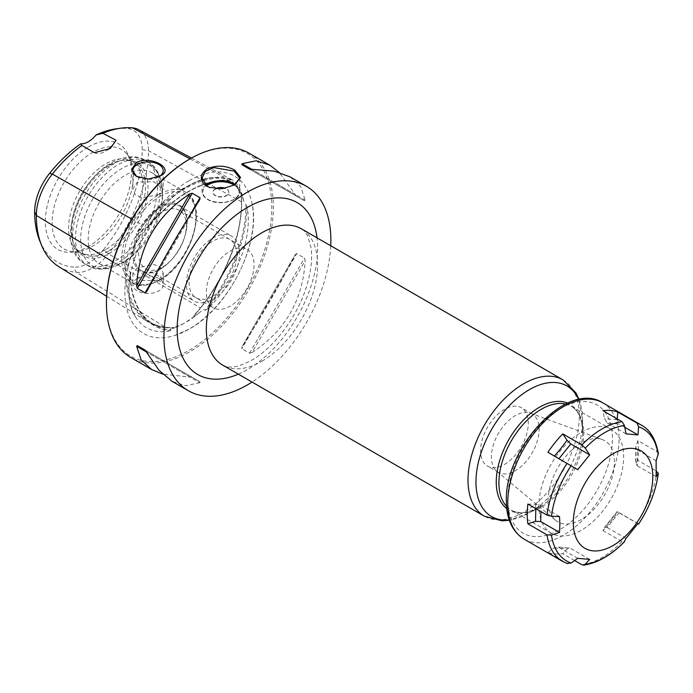 <?xml version="1.0" encoding="UTF-8"?>
<svg xmlns="http://www.w3.org/2000/svg" width="693" height="693" viewBox="0 0 693 693"><rect width="100%" height="100%" fill="white"/><g stroke="black" fill="none" stroke-linecap="round" stroke-linejoin="round"><path stroke-width="0.52" stroke-dasharray="3.46 2.6" d="M207.294 309.225L205.137 310.273A115.852 66.883 120 0 0 245.998 204.955L243.858 201.481L241.952 193.971C239.457 186.668 236.14 181.947 231.999 179.816L229.27 179.678C227.616 179.678 227.503 180.007 228.924 180.665L228.326 180.171A116.597 67.316 120 0 0 148.822 226.083A84.442 48.753 -60 0 1 188.583 185.62A84.442 48.753 -60 0 1 215.705 177.486A84.442 48.753 -60 0 1 228.335 180.171L228.924 180.665A115.852 66.883 120 0 0 147.202 227.85C146.249 226.906 144.525 227.642 142.022 230.059L136.954 234.684C131.107 242.593 127.789 251.135 127.01 260.325L127.833 266.623C128.266 269.889 129.028 271.639 130.128 271.855A115.852 66.883 120 0 0 153.101 324.151A115.852 66.883 120 0 0 170.989 329.989C169.603 329.279 169.759 328.846 171.457 328.69L174.532 327.936L173.882 327.538L166.095 327.763L76.351 272.349A45.374 26.195 120 0 0 108.437 253.829A113.202 65.359 120 0 0 148.458 150.676A45.374 26.195 120 0 0 138.652 129.678M245.998 204.955L247.037 206.791A84.442 48.753 -60 0 1 207.276 309.243A116.597 67.316 120 0 0 247.029 206.783M169.88 330.838A84.442 48.753 -60 0 1 135.395 316.597A84.442 48.753 -60 0 1 130.119 274.272A116.597 67.316 120 0 0 169.88 330.83L170.989 329.989M116.164 128.829A109.953 63.479 -60 0 1 127.295 128.517A42.126 24.324 -60 0 1 142.186 149.705A109.953 63.479 -60 0 1 103.318 249.904L108.437 253.829L200.468 307.926L193.763 316.051L194.43 316.45L199.835 312.309C202.573 309.918 204.348 309.234 205.137 310.273M189.111 180.674A90.87 52.469 -60 0 1 251.724 202.061A90.87 52.469 -60 0 1 189.111 329.071A90.87 52.469 -60 0 1 174.688 335.499A90.87 52.469 -60 0 1 125.268 283.35A90.87 52.469 -60 0 1 189.111 180.674M243.858 201.481C240.921 191.173 235.741 184.147 228.335 180.423L228.924 180.665M241.952 193.971L241.277 193.598L241.147 194.603L241.632 201.828A116.424 67.221 120 0 1 200.468 307.926M191.485 158.056L232.285 179.963L224.445 177.382A116.424 67.221 120 0 0 142.117 224.913C137.439 231.211 135.507 234.347 136.313 234.321L136.954 234.684M194.43 316.45L183.836 323.501L174.532 327.936M148.839 226.057L147.834 227.521C175.112 195.235 202.209 179.634 229.149 180.726M183.836 323.501L171.457 328.69A85.222 49.203 -60 0 0 185.646 322.453L185.646 322.453A85.222 49.203 120 0 0 199.835 312.309M130.119 274.298L130.336 272.392C130.743 297.323 138.331 314.57 153.101 324.151L148.934 321.578A115.696 66.797 120 0 0 173.882 327.538L173.198 327.486C164.024 327.858 155.934 325.883 148.934 321.578A115.696 66.797 120 0 1 126.369 259.944L127.01 260.325M126.369 259.944C125.788 259.399 125.303 262.482 124.931 269.205A116.424 67.221 120 0 0 148.025 321.89A116.424 67.221 120 0 0 166.095 327.763M58.775 266.64A113.202 65.359 120 0 0 76.351 272.349L73.527 267.1A109.953 63.479 -60 0 1 39.77 240.878M103.318 249.904A42.126 24.324 -60 0 1 73.527 267.1M88.418 146.977A60.941 35.187 -60 0 1 128.673 155.743A60.941 35.187 -60 0 1 88.418 246.5A60.941 35.187 -60 0 1 73.042 252.096A60.941 35.187 -60 0 1 46.041 212.179A60.941 35.187 -60 0 1 88.418 146.977M94.421 152.72A22.488 12.985 120 0 0 105.249 151.377A22.488 12.985 120 0 0 107.891 149.593M160.438 175.892L158.766 176.854A15.177 8.758 180 0 0 159.537 176.377M137.023 176.689A15.177 8.758 0 0 0 137.309 176.854A15.177 8.758 0 0 0 158.766 176.854M158.766 194.482L142.264 197.938L135.421 194.906L132.865 189.189L137.309 182.086L153.794 181.731L163.219 189.189L158.766 194.482M137.309 267.836L132.865 273.129L142.29 280.587L158.766 280.223L163.219 273.129L160.663 267.411L153.811 264.371L137.309 267.836M137.309 278.508A15.177 8.758 0 0 0 132.865 284.702A15.177 8.758 0 0 0 142.23 292.801A15.177 8.758 0 0 0 158.766 290.895A15.177 8.758 180 0 0 163.219 284.702A15.177 8.758 180 0 0 153.846 276.611A15.177 8.758 180 0 0 137.309 278.508M125.312 260.914A52.512 30.319 -60 0 1 99.064 263.513A52.512 30.319 -60 0 1 91.017 221.439A52.512 30.319 -60 0 1 125.312 175.164A52.512 30.319 -60 0 1 151.568 172.566A52.512 30.319 -60 0 1 162.448 196.604A52.512 30.319 -60 0 1 125.32 260.914L121.561 263.08A57.814 33.377 120 0 1 80.683 239.475A57.814 33.377 120 0 1 121.561 168.668A57.814 33.377 -60 0 1 162.448 192.273A57.814 33.377 -60 0 1 121.561 263.08L125.32 260.914A52.512 30.319 -60 0 1 125.312 260.914M105.708 249.593A52.512 30.319 -60 0 1 84.901 254.244A52.512 30.319 -60 0 1 79.452 252.191A52.512 30.319 -60 0 1 71.405 210.118A52.512 30.319 -60 0 1 105.708 163.843A52.512 30.319 -60 0 1 131.965 161.244A52.512 30.319 -60 0 1 136.46 164.943A52.512 30.319 -60 0 1 138.505 207.883A52.512 30.319 -60 0 1 105.708 249.593M108.359 251.126A52.512 30.319 -60 0 1 82.103 253.725A52.512 30.319 -60 0 1 73.675 243.572A52.512 30.319 -60 0 1 108.359 165.376A52.512 30.319 -60 0 1 121.604 160.551A52.512 30.319 -60 0 1 134.615 162.777A52.512 30.319 -60 0 1 142.663 204.851A52.512 30.319 -60 0 1 108.359 251.126M159.962 269.404A38.41 22.176 120 0 0 170.201 261.174A38.41 22.176 120 0 0 185.118 235.343A38.41 22.176 120 0 0 159.962 206.679A38.41 22.176 120 0 0 132.805 253.725A38.41 22.176 120 0 0 159.962 269.404M145.643 268.719A33.723 19.473 -60 0 0 162.5 267.048A33.723 19.473 120 0 0 171.492 259.823A33.723 19.473 120 0 0 184.589 237.136A33.723 19.473 120 0 0 179.366 210.3A33.723 19.473 120 0 0 162.5 211.971A33.723 19.473 -60 0 0 140.471 241.692A33.723 19.473 -60 0 0 145.643 268.719L213.314 307.787A33.723 19.473 -60 0 1 208.151 280.76A33.723 19.473 -60 0 1 230.18 251.048A33.723 19.473 120 0 1 247.046 249.376A33.723 19.473 120 0 1 252.209 276.403A33.723 19.473 120 0 1 230.18 306.115A33.723 19.473 -60 0 1 213.314 307.787M84.901 254.244L69.967 251.195A57.432 33.16 120 0 1 53.898 207.9A57.432 33.16 120 0 1 92.723 152.33A57.432 33.16 -60 0 1 126.36 153.525A57.432 33.16 -60 0 1 130.656 160.585A57.432 33.16 -60 0 1 92.723 246.11A57.432 33.16 120 0 1 78.231 251.394L73.042 252.096M69.967 251.195A57.432 33.16 120 0 0 78.231 251.394M109.944 165.229A53.803 31.064 -60 0 1 123.527 160.282A53.803 31.064 -60 0 1 147.366 195.539A53.803 31.064 -60 0 1 109.944 253.101A53.803 31.064 120 0 1 74.402 245.365A53.803 31.064 120 0 1 109.944 165.229M189.111 159.407A116.918 67.498 -60 0 1 271.777 207.138A116.918 67.498 -60 0 1 189.111 350.329A116.918 67.498 -60 0 1 106.436 302.598M248.926 153.101A118.044 68.148 -60 0 1 273.371 207.138A118.044 68.148 -60 0 1 221.847 325.927A118.044 68.148 -60 0 1 130.882 357.553M330.743 245.772A118.044 68.148 -60 0 1 252.053 382.077M296.743 253.577L295.149 254.764C279.002 286.33 261.296 316.996 242.039 346.76L295.287 254.513L242.039 346.76L241.805 348.726L296.743 253.577L304.487 258.047L305.189 260.559C302.902 300.121 285.195 330.786 252.079 352.555L305.189 260.559M252.079 352.555L249.549 353.196L241.805 348.726M189.735 376.957L146.665 352.087L199.775 382.753L200.008 381.8L192.264 377.33L162.664 374.107M199.775 382.753L185.62 385.663L172.063 381.323M145.071 350.086L200.008 381.8M145.088 350.095L192.264 377.33L145.088 350.095M295.149 194.369L296.743 196.37L304.487 200.84L305.189 200.164L252.079 169.499L295.149 194.369L279.149 172.349M290.098 176.88L300.632 186.452L305.189 200.164M296.743 196.37L241.805 164.657L296.743 196.37M304.487 200.84L249.549 169.127L304.487 200.84M506.756 508.575A61.053 35.248 120 0 0 539.423 506.973L529.279 512.829A75.398 43.529 -60 0 1 509.182 519.889M581.271 432.328A59.953 34.615 -60 0 1 611.252 429.357A59.953 34.615 -60 0 1 620.443 477.399A59.953 34.615 -60 0 1 581.271 530.24A59.953 34.615 120 0 1 551.29 533.203A59.953 34.615 120 0 1 542.099 485.161A59.953 34.615 120 0 1 581.271 432.328M581.271 519.525A46.838 27.044 -60 0 1 555.639 520.304A46.838 27.044 -60 0 1 551.342 482.189A46.838 27.044 -60 0 1 581.271 443.035A46.838 27.044 -60 0 1 602.252 439.57A46.838 27.044 -60 0 1 612.465 476.134A46.838 27.044 -60 0 1 581.271 519.525M530.388 413.158A33.723 19.473 120 0 1 532.146 413.981A33.723 19.473 120 0 1 537.318 440.999A33.723 19.473 120 0 1 515.28 470.72A33.723 19.473 -60 0 1 498.423 472.392A33.723 19.473 -60 0 1 496.829 471.283A33.723 19.473 -60 0 1 493.728 443.832A33.723 19.473 -60 0 1 515.28 415.644A33.723 19.473 120 0 1 530.388 413.158L602.252 439.57M504.426 464.457A33.723 19.473 120 0 0 526.463 434.736A33.723 19.473 120 0 0 521.292 407.709A33.723 19.473 120 0 0 504.426 409.381A33.723 19.473 -60 0 0 482.397 439.102A33.723 19.473 -60 0 0 487.569 466.129A33.723 19.473 -60 0 0 504.426 464.457M234.477 184.988L222.427 188.851L209.702 187.5M215.462 188.791A7.961 4.6 0 0 0 212.942 192.143A7.961 4.6 0 0 0 215.272 195.4A7.961 4.6 0 0 0 223.952 196.396A7.961 4.6 0 0 0 228.872 192.143A7.961 4.6 0 0 0 226.533 188.894A7.961 4.6 0 0 0 225.199 188.271M215.991 188.834A7.961 4.6 0 0 0 212.942 192.455A7.961 4.6 0 0 0 215.272 195.703A7.961 4.6 180 0 0 223.952 196.699A7.961 4.6 180 0 0 228.872 192.455A7.961 4.6 180 0 0 226.533 189.198A7.961 4.6 0 0 0 224.619 188.383M239.457 253.343A37.474 21.639 120 0 0 231.696 236.183A37.474 21.639 120 0 0 202.815 246.223A37.474 21.639 120 0 0 186.46 283.939A37.474 21.639 120 0 0 194.222 301.091A37.474 21.639 120 0 0 223.094 291.051A37.474 21.639 120 0 0 239.457 253.343M236.807 254.868A33.723 19.473 120 0 0 212.959 241.103A33.723 19.473 120 0 0 189.111 282.406A33.723 19.473 120 0 0 212.959 296.171A33.723 19.473 120 0 0 236.807 254.868M133.974 253.629A37.474 21.639 -60 0 1 160.473 207.735A37.474 21.639 -60 0 1 179.21 205.882A37.474 21.639 -60 0 1 186.971 223.033A37.474 21.639 -60 0 1 160.473 268.936A37.474 21.639 -60 0 1 141.736 270.79A37.474 21.639 -60 0 1 133.974 253.629M604.426 527.46L617.151 511.59L617.766 512.092A78.69 45.435 -60 0 1 602.945 530.526L604.426 527.46L607.163 527.512L619.1 512.664L617.168 511.607C613.972 516.302 609.719 521.586 604.426 527.46M602.945 530.526L622.054 541.562L624.471 541.64M626.03 538.4L607.163 527.512M637.967 523.561L619.1 512.664M638.591 524.073L617.766 512.092M658.333 453.491L656.955 451.611L637.846 440.575A78.69 45.435 -60 0 1 638.504 450.078A78.69 45.435 -60 0 1 637.846 460.334L656.41 471.058M574.61 560.55L562.777 553.716A78.69 45.435 -60 0 1 547.955 552.39L567.593 563.669M617.229 418.936L619.1 424.038L607.163 422.973L604.426 418.624L602.945 410.68M624.809 427.33L619.1 424.038M617.168 419.767L604.426 418.624M626.03 433.861L607.163 422.973M527.875 504.062L535.542 504.313L540.696 505.665L540.938 511.599M559.554 516.554L540.696 505.665M535.542 504.313L535.802 508.636M637.846 460.334L635.715 463.86L635.715 447.565L637.846 440.575M635.879 446.387L635.879 463.374L637.274 465.809L637.274 449.896L635.715 447.565M656.141 476.697L637.274 465.809M656.141 460.793L637.274 449.896M558.991 458.679L547.955 452.312M577.737 469.698L558.87 458.809M547.955 552.39L554.261 547.929L557.562 547.002L569.308 548.05L567.004 549.064L562.777 553.716M577.737 558.333L558.87 547.435M554.261 547.929L567.004 549.064M589.674 559.398L570.807 548.501M243.46 199.861A85.222 49.203 120 0 0 229.27 179.678M193.763 316.051A115.696 66.797 120 0 0 241.277 193.598M127.833 266.623A85.222 49.203 -60 0 1 142.022 230.059M231.332 179.452A115.696 66.797 120 0 0 136.313 234.321M112.89 261.893L124.931 269.205M190.047 158.87L224.445 177.382M131.835 219.092L142.117 224.913M142.186 149.705L148.458 150.676L241.632 201.828M132.415 127.85L127.295 128.517M158.905 280.301A52.512 30.319 -60 0 1 132.649 282.9A52.512 30.319 -60 0 1 124.601 240.826A52.512 30.319 -60 0 1 158.905 194.56A52.512 30.319 -60 0 1 185.161 191.952A52.512 30.319 -60 0 1 193.208 234.035A52.512 30.319 -60 0 1 158.905 280.301M159.962 196.396A51.013 29.453 -60 0 1 196.032 217.221A51.013 29.453 -60 0 1 159.962 279.695A51.013 29.453 -60 0 1 123.891 258.87A51.013 29.453 -60 0 1 159.962 196.396M162.448 196.604L162.448 192.273C162.231 175.156 154.851 165.402 147.886 161.841A59.953 34.615 -60 0 0 117.905 164.804A59.953 34.615 120 0 0 78.742 217.645A59.953 34.615 120 0 0 87.933 265.688L85.074 264.033C54.626 247.21 76.213 181.835 111.4 162.794C126.403 154.392 138.531 155.968 145.028 160.187A59.953 34.615 -60 0 0 115.047 163.158A59.953 34.615 120 0 0 75.883 215.991A59.953 34.615 120 0 0 85.074 264.033A59.953 34.615 120 0 0 115.047 261.07A59.953 34.615 -60 0 0 154.218 208.229A59.953 34.615 -60 0 0 145.028 160.187L147.886 161.841A59.953 34.615 -60 0 1 157.077 209.884A59.953 34.615 -60 0 1 117.905 262.716A59.953 34.615 120 0 1 87.933 265.688C94.534 269.949 106.67 271.431 121.561 263.08M249.549 353.196L304.487 258.047M189.908 215.211L155.163 275.39M199.775 199.697L146.665 291.692M238.34 374.159A99.307 57.337 120 0 0 247.401 369.603A99.307 57.337 120 0 0 317.039 237.864M261.98 361.192A78.69 45.435 120 0 0 313.383 291.848A78.69 45.435 120 0 0 301.325 228.785C303.456 229.652 305.708 232.363 308.056 236.928L311.027 247.799C312.456 257.805 311.235 269.776 307.363 283.714C298.9 314.769 274.263 347.756 251.672 360.169C242.914 364.951 235.837 367.221 230.44 366.978C228.491 367.195 225.883 366.571 222.635 365.09A78.69 45.435 120 0 0 261.98 361.192M563.002 379.868A78.69 45.435 -60 0 1 575.069 442.931A78.69 45.435 -60 0 1 523.657 512.274A78.69 45.435 -60 0 1 484.312 516.172M578.664 399.549A75.398 43.529 -60 0 1 582.596 420.486A75.398 43.529 -60 0 1 529.279 512.829L509.312 520.261M506.557 506.314A59.953 34.615 120 0 0 511.321 510.126C518.529 514.301 527.893 513.244 539.423 506.973A61.053 35.248 120 0 0 582.596 432.198A61.053 35.248 120 0 0 567.654 403.109M551.29 533.203L511.321 510.126A59.953 34.615 120 0 0 541.294 507.155A59.953 34.615 120 0 0 580.465 454.322A59.953 34.615 120 0 0 571.275 406.28A59.953 34.615 120 0 0 565.592 404.054M235.256 184.503A18.824 10.863 180 0 1 239.726 191.537A18.824 10.863 180 0 1 228.11 201.576A18.824 10.863 180 0 1 207.597 199.22A18.824 10.863 180 0 1 202.087 191.537A18.824 10.863 180 0 1 205.674 185.152M234.251 185.109A18.07 10.43 180 0 1 233.394 199.688A18.07 10.43 180 0 1 208.125 199.523A18.07 10.43 180 0 1 206.54 185.819M641.32 425.086A78.69 45.435 -60 0 1 656.955 451.611M567.073 563.426A78.69 45.435 -60 0 1 562.629 561.391M622.054 541.562A78.69 45.435 -60 0 1 581.895 564.752M656.955 471.37A78.69 45.435 -60 0 1 636.876 523.128M602.728 402.806A78.69 45.435 -60 0 1 619.031 438.834A78.69 45.435 -60 0 1 584.675 518.026A78.69 45.435 -60 0 1 524.038 539.102M507.744 499.255A74.012 42.732 -60 0 1 560.074 408.619A74.012 42.732 -60 0 1 612.404 438.834A74.012 42.732 -60 0 1 560.074 529.469A74.012 42.732 -60 0 1 507.744 499.255M174.688 335.499L189.397 328.95C229.296 307.302 261.971 241.294 251.724 202.061M135.395 316.597C114.57 287.309 146.327 207.709 189.397 185.447C198.882 180.05 207.657 177.391 215.705 177.486M106.618 296.257L148.025 321.89M110.352 148.423L105.249 151.377M195.123 314.068C225.104 280.578 244.282 230.734 241.147 194.603M137.309 176.854L136.738 176.524M132.865 170.651L132.865 189.189M132.865 273.129L132.865 284.702M151.568 172.566L185.161 191.952C209.52 203.655 191.259 263.912 159.65 280.379C146.223 286.356 137.223 287.197 132.649 282.9L99.064 263.513M82.103 253.725L79.452 252.191M134.615 162.777L131.965 161.244M163.219 170.651L163.219 189.189M163.219 273.129L163.219 284.702M184.589 237.136L185.118 235.343M171.492 259.823L170.201 261.174M179.366 210.3L247.046 249.376M136.46 164.943L126.36 153.525M130.656 160.585L128.673 155.743M121.604 160.551L123.527 160.282M73.675 243.572L74.402 245.365M199.922 199.454L146.526 291.944M611.252 429.357L571.275 406.28C578.49 410.438 582.267 419.074 582.596 432.198L582.596 420.486L579.045 399.471M529.279 512.829L539.423 506.973M496.829 471.283L555.639 520.304M532.146 413.981L521.292 407.709M498.423 472.392L487.569 466.129M234.745 184.84L234.217 185.144M209.407 187.396L209.936 187.595M239.726 178.127L239.726 191.537C240.592 201.143 218.607 206.488 207.753 199.558C204.063 197.366 202.165 194.69 202.087 191.537L202.087 178.127M179.21 205.882L231.696 236.183M141.736 270.79L194.222 301.091M569.308 548.05L557.562 546.994"/><path stroke-width="1.04" d="M107.891 149.593A22.488 12.985 120 0 0 116.069 140.22L110.352 148.423L94.421 152.72L81.887 145.443A113.202 65.359 120 0 0 52.373 174.064A45.374 26.195 120 0 0 36.331 215.41A113.202 65.359 120 0 0 41.597 245.348A113.202 65.359 120 0 0 58.775 266.64L106.618 296.257M41.597 245.348L39.77 240.878A109.953 63.479 -60 0 1 34.65 211.798A42.126 24.324 -60 0 1 49.541 173.406A109.953 63.479 -60 0 1 80.726 143.815A22.488 12.985 120 0 0 96.11 134.936A109.953 63.479 -60 0 1 116.164 128.829L120.954 128.17A113.202 65.359 120 0 0 102.902 133.307L116.069 140.22M81.887 145.443L80.726 143.815M96.11 134.936L102.902 133.307M191.485 158.056L138.652 129.678A45.374 26.195 120 0 0 132.415 127.85A113.202 65.359 120 0 0 120.954 128.17M160.438 175.892L148.588 179.019L136.738 176.524L131.791 169.551L136.244 162.621C150.017 154.842 175.658 168.642 160.438 175.892M137.023 176.689A15.177 8.758 0 0 1 132.865 170.651A15.177 8.758 0 0 1 137.309 164.458A15.177 8.758 180 0 1 153.846 162.56A15.177 8.758 180 0 1 163.219 170.651A15.177 8.758 180 0 1 159.537 176.377M151.715 369.577L130.882 357.553A118.044 68.148 -60 0 1 106.436 303.517L106.436 302.598A116.918 67.498 -60 0 1 189.111 159.407L189.899 158.948A118.044 68.148 -60 0 1 248.926 153.101L269.75 165.125L256.193 160.793L242.039 163.704L241.805 164.657L249.549 169.127L274.073 171.119L290.098 176.88L306.427 186.296A118.044 68.148 120 0 0 215.462 217.923A118.044 68.148 120 0 0 163.938 336.711A118.044 68.148 -60 0 0 188.383 390.748L172.063 381.323L159.061 370.331L145.071 350.086L137.327 345.616L145.088 350.095L137.327 345.616L136.625 346.292L141.181 360.005L151.715 369.577L162.664 374.107M106.436 302.598L106.436 303.517A118.044 68.148 -60 0 1 189.899 158.948M306.427 186.296A118.044 68.148 120 0 1 330.873 240.332A118.044 68.148 -60 0 1 330.743 245.772M252.053 382.077A118.044 68.148 -60 0 1 188.383 390.748M137.327 288.401L136.625 285.897C138.912 246.336 156.618 215.67 189.735 193.901L192.264 193.26L137.327 288.401L145.071 292.879L146.665 291.692C162.812 260.126 180.509 229.461 199.775 199.697L200.008 197.73L192.264 193.26M279.149 172.349L269.75 165.125M234.832 170.157L240.54 177.434L234.745 184.84L222.427 188.704L209.399 187.387L206.982 186.244C199.428 180.57 199.454 174.783 207.06 168.858C216.511 164.917 225.771 165.35 234.832 170.157L234.217 171.119L239.726 178.127L234.477 184.988M209.702 187.5L207.597 186.486L202.087 178.127L205.275 171.457L213.791 167.602L234.217 171.119M225.199 188.271A7.961 4.6 0 0 0 215.462 188.791M224.619 188.383A7.961 4.6 0 0 0 215.991 188.834M652.815 476.689A56.211 32.45 -60 0 1 613.071 545.538A56.211 32.45 -60 0 1 573.319 522.591A56.211 32.45 120 0 1 613.071 453.742A56.211 32.45 120 0 1 652.815 476.689M624.116 541.995L626.03 538.4L637.967 523.561L638.608 524.09L637.872 523.691M656.41 471.058L658.211 473.501L656.141 476.697L656.141 460.793L658.333 453.491C655.717 439.189 650.051 429.721 641.32 425.086A78.69 45.435 -60 0 0 636.876 423.042L638.591 426.749L637.967 434.927L624.809 427.33M559.84 524.67L559.554 532.467L551.472 535.117L546.994 534.857L527.875 523.821A78.69 45.435 -60 0 1 527.217 514.327A78.69 45.435 -60 0 1 527.875 504.062L546.994 515.098L551.472 516.285L559.554 516.554L559.84 524.67M567.073 563.426L571.101 563.037L577.737 558.333L589.674 559.398L585.221 564.301L583.662 565.15L581.895 564.752L574.61 560.55M637.967 434.927L626.03 433.861L624.471 425.485L622.054 421.716L602.945 410.68A78.69 45.435 -60 0 1 617.766 412.006L617.168 419.767M581.895 444.906L585.221 448.146L589.674 454.851L577.737 469.698L547.955 452.312A78.69 45.435 -60 0 1 562.777 433.87L581.895 444.906A78.69 45.435 -60 0 1 622.054 421.716M658.35 473.128L658.211 473.501A76.351 44.083 -60 0 1 638.591 524.073C649.436 507.571 656.02 490.583 658.35 473.128M617.766 412.006L636.876 423.042M540.938 511.599L540.696 521.569L535.542 521.309L527.875 523.821M535.802 508.636L535.542 521.309M559.554 532.467L540.696 521.569M562.777 433.87L567.004 440.237L570.807 443.962L558.87 458.809M589.674 454.851L570.807 443.962M567.004 440.237C562.525 446.587 558.281 451.871 554.261 456.089M34.65 211.798L36.331 215.41L112.89 261.893M132.415 127.85L190.047 158.87M49.541 173.406L52.373 174.064L131.835 219.092M136.625 346.292L146.665 352.087M200.008 197.73L189.908 215.211M155.163 275.39L145.071 292.879M189.735 193.901L136.625 285.897M252.079 169.499L242.039 163.704M317.039 237.864A99.307 57.337 120 0 0 247.401 207.441A99.307 57.337 120 0 0 177.33 323.735A99.307 57.337 120 0 0 238.34 374.159M563.002 379.868L301.325 228.785A78.69 45.435 120 0 0 261.98 232.683A78.69 45.435 120 0 0 210.568 302.035A78.69 45.435 120 0 0 222.635 365.09L484.312 516.172A78.69 45.435 -60 0 1 472.254 453.109A78.69 45.435 -60 0 1 523.657 383.766A78.69 45.435 -60 0 1 563.002 379.868L575.918 392.896L579.045 399.471M509.182 519.889A75.398 43.529 -60 0 1 476.957 469.655A75.398 43.529 -60 0 1 529.279 389.7A75.398 43.529 -60 0 1 578.664 399.549M567.654 403.109A61.053 35.248 120 0 0 539.423 407.267A61.053 35.248 120 0 0 500.164 459.052A61.053 35.248 120 0 0 506.756 508.575M565.592 404.054A59.953 34.615 120 0 0 541.294 409.251A59.953 34.615 120 0 0 503.698 457.293A59.953 34.615 120 0 0 506.557 506.314M206.982 186.244L207.597 186.486M205.674 185.152A18.824 10.863 180 0 1 234.217 183.853A18.824 10.863 180 0 1 235.256 184.503M206.54 185.819A18.07 10.43 180 0 1 233.688 184.771A18.07 10.43 180 0 1 234.251 185.109M571.101 563.037A76.351 44.083 -60 0 1 551.472 535.117M624.471 541.64A76.351 44.083 -60 0 1 585.221 564.301M638.591 426.749A76.351 44.083 -60 0 1 658.211 454.66M585.221 448.146A76.351 44.083 -60 0 1 624.471 425.485M551.472 516.285A76.351 44.083 -60 0 1 571.101 465.713M546.994 515.098A78.69 45.435 -60 0 1 567.073 463.348M524.038 539.102C512.326 531.687 506.436 519.04 506.366 501.169C504.339 448.128 567.368 379.729 602.728 402.806A78.69 45.435 -60 0 0 542.091 423.891A78.69 45.435 -60 0 0 507.744 503.083A78.69 45.435 -60 0 0 524.038 539.102L562.629 561.391A78.69 45.435 -60 0 1 546.994 534.857M509.312 520.261L502.053 520.833L484.312 516.172M209.407 187.396L209.936 187.595M562.629 561.391L567.593 563.669M583.662 565.15C597.583 563.045 611.131 555.284 624.324 541.848M602.728 402.806L641.32 425.086"/></g></svg>
